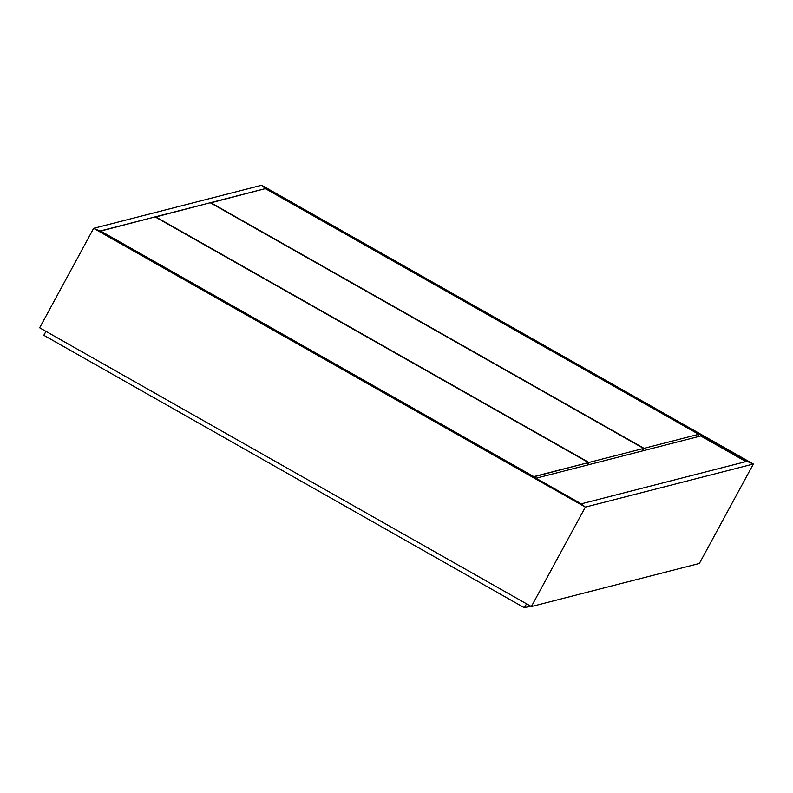 <?xml version="1.0" encoding="UTF-8"?>
<svg xmlns="http://www.w3.org/2000/svg" width="793" height="793" viewBox="0 0 793 793"><rect width="100%" height="100%" fill="white"/><g stroke="black" fill="none" stroke-linecap="round" stroke-linejoin="round"><path stroke-width="1.19" d="M265.764 188.516L100.007 231.021L93.643 228.334L261.64 185.255L265.764 188.516L100.007 231.021L93.643 228.334L39.65 327.787L531.36 606.556L39.65 327.787L93.643 228.334L39.65 327.787L93.643 228.334L100.007 231.021L581.229 503.842L100.007 231.021L93.643 228.334L585.353 507.104L93.643 228.334L261.64 185.255L265.625 188.774L261.64 185.255L753.35 464.024L261.64 185.255L265.764 188.516L746.986 461.338L265.764 188.516M699.357 563.466L753.35 464.024L746.986 461.338L581.229 503.842L585.353 507.104L531.36 606.556L699.357 563.466L753.35 464.024L746.986 461.338L581.229 503.842L585.353 507.104L531.36 606.556L585.353 507.104L753.35 464.024L746.986 461.338L753.35 464.024L585.353 507.104L531.36 606.556L699.357 563.466L753.35 464.024L699.357 563.466M581.229 503.842L585.353 507.104L581.229 503.842M526.522 603.81L524.381 607.745L43.823 335.3L45.964 331.365L43.823 335.3L524.381 607.745L526.522 603.81M529.982 606.318L524.381 607.745L529.982 606.318M697.325 436.854L698.702 434.306L265.348 188.615L210.512 202.909L644.015 448.332L642.637 450.88L644.015 448.332L698.702 434.306L697.325 436.854M698.702 434.306L265.348 188.615L210.66 202.641L644.015 448.332L698.702 434.306M536.028 478.219L700.734 435.981L745.935 461.605L700.734 435.981L536.028 478.219M587.098 465.124L588.475 462.577L155.121 216.886L100.285 231.179L533.649 476.871L588.475 462.577L587.098 465.124M588.475 462.577L155.121 216.886L100.433 230.912L533.788 476.603L588.475 462.577M642.211 450.989L643.599 448.441L210.234 202.75L155.398 217.044L588.902 462.468L587.514 465.015L588.902 462.468L643.599 448.441L642.211 450.989M643.599 448.441L210.234 202.75L155.547 216.776L588.902 462.468L643.599 448.441"/></g></svg>
